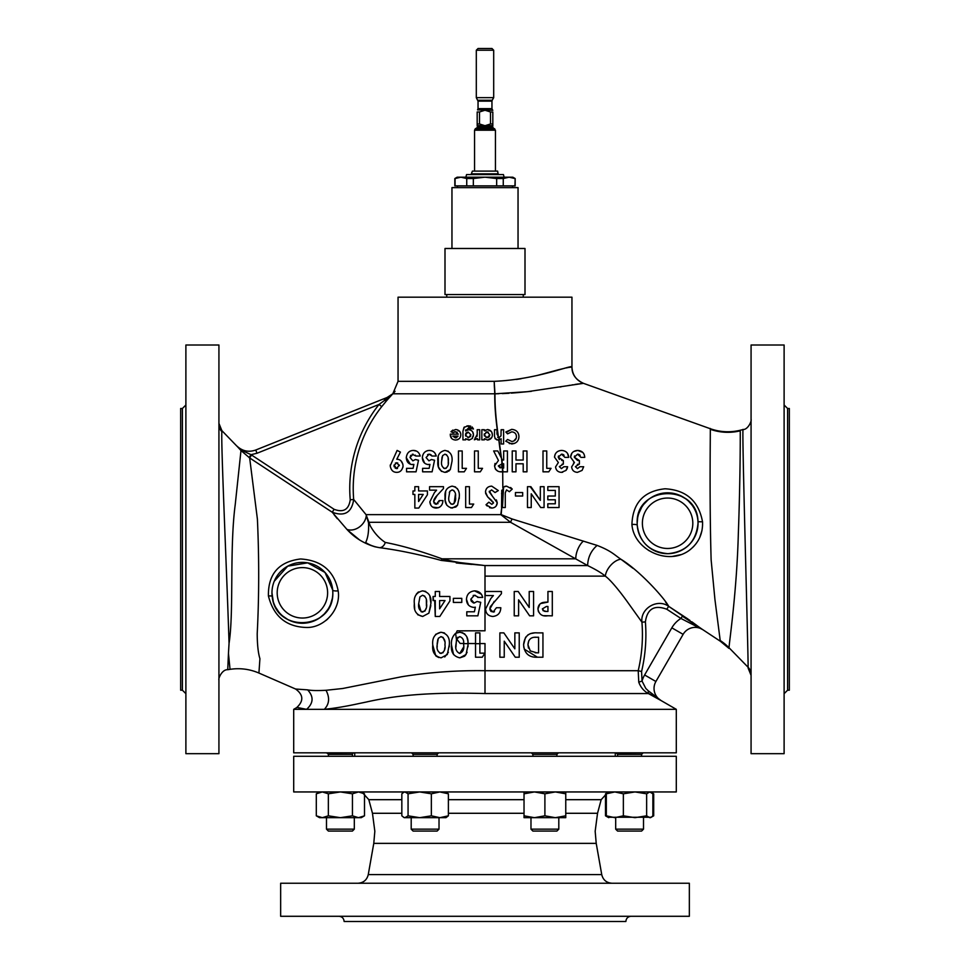 <?xml version="1.0" encoding="UTF-8"?>
<svg xmlns="http://www.w3.org/2000/svg" width="970" height="970" viewBox="0 0 970 970"><rect width="100%" height="100%" fill="white"/><g stroke="black" fill="none" stroke-linecap="round" stroke-linejoin="round"><path stroke-width="1.45" d="M596.186 545.091L597.108 545.419C591.069 550.681 587.905 557.398 587.626 565.558L510.572 522.296L500.811 514.646L501.732 507.54L501.175 514.633L512.027 518.95L597.108 545.419C611.549 550.984 614.822 555.228 620.909 559.241C640.212 571.039 664.996 598.866 668.669 606.335L701.868 629.045M385.272 542.436A6.96 5.408 102.4 0 1 379.5 547.674C373.959 546.74 369.352 545.007 365.666 542.485C367.982 537.853 368.939 531.293 368.527 522.806L366.054 514.646L370.273 525.861C374.25 532.918 379.246 538.447 385.272 542.436C401.507 545.516 420.434 550.972 442.041 558.829C454.651 562.079 468.207 564.225 482.696 565.267L441.18 560.405C418.397 554.246 397.845 550.002 379.5 547.674L375.135 546.825C363.944 543.552 354.535 537.732 346.908 529.377L332.213 512.233L249.654 457.937L257.402 519.132C259.184 558.368 259.111 596.55 257.208 633.677C257.268 644.686 258.165 653.016 259.924 658.678L258.917 673.047L295.608 689.027L307.623 689.864C311.394 690.604 317.517 690.749 326.005 690.288L342.725 688.494L401.495 676.769C428.922 672.295 456.761 670.282 485 670.706L485 643.559L479.895 643.559L479.895 632.876L475.53 632.876L475.53 657.223L482.284 657.223L484.891 653.162L479.895 653.162L479.895 651.246M504.133 177.195L503.43 174.576L466.57 174.576L465.867 177.195M451.959 248.49L451.959 187.622L518.041 187.622L518.041 248.49M445 294.577L525 294.577L525 248.49L445 248.49L445 294.577M439.022 829.156L437.106 831.072L413.111 831.072L411.195 829.156L439.022 829.156L439.022 817.674M411.195 752.817L439.022 752.817M643.51 829.156L641.594 831.072L617.599 831.072L615.683 829.156L615.683 817.674L615.683 829.156L643.51 829.156L643.51 817.674M617.599 754.369L616.217 752.975A1.394 1.394 0 0 1 617.599 754.369L617.599 756.297L617.599 754.369L641.594 754.369L642.989 752.975M615.683 752.975L643.51 752.817M352.401 831.072L354.317 829.156L352.401 831.072L328.406 831.072L326.49 829.156L354.317 829.156L354.317 817.674M326.49 829.156L326.49 817.674L326.49 829.156L328.406 831.072M352.401 756.297L352.401 754.369A1.394 1.394 0 0 1 353.783 752.975M328.406 754.369L327.011 752.975A1.394 1.394 0 0 1 328.406 754.369L328.406 756.297L328.406 754.369L352.401 754.369M326.49 752.975L354.317 752.817M558.805 829.156L556.889 831.072L532.894 831.072L530.978 829.156L558.805 829.156L558.805 817.674M524.03 791.944L524.03 817.674L555.325 817.674L565.765 815.818L565.765 793.799L555.325 791.944L544.897 793.799L544.897 815.818L555.325 817.674L565.765 817.674L565.765 815.818M530.978 752.817L558.805 752.817M338.918 916.286C342.095 916.589 343.829 918.335 344.132 921.5L625.868 921.5C626.171 918.335 627.905 916.589 631.082 916.286M661.734 791.944L676.296 791.944L676.296 756.297L293.704 756.297L293.704 791.944L661.734 791.944M673.786 916.286L689.343 916.286L689.343 883.246L280.657 883.246L280.657 916.286L673.786 916.286M182.408 408.479L180.662 408.479L180.662 690.203L182.408 690.203L182.408 408.479L185.888 404.999M787.591 690.203L787.591 408.479L789.337 408.479L789.337 690.203L787.591 690.203L784.112 693.683M660.97 700.486L660.946 700.473A13.907 13.907 0 0 1 655.902 681.498L683.122 634.356A13.907 13.907 0 0 1 702.789 629.663L680.904 618.448L666.778 609.233C654.386 604.613 647.245 608.833 645.389 621.891A160.887 160.887 0 0 1 641.582 671.507L642.043 681.049L638.757 682.165C640.673 687.306 643.874 691.101 648.372 693.55L647.996 692.956A20.867 20.867 0 0 0 648.954 693.55L660.97 700.486L648.227 690.761L648.372 693.55L660.994 700.51L648.372 693.55L485 693.55C441.483 692.434 403.411 693.562 366.163 702.062L358.851 703.577C346.205 706.354 334.699 708.27 324.332 709.337L293.704 709.337L293.704 752.817L676.296 752.817L676.296 709.337L324.332 709.337C329.363 704.014 329.921 697.66 326.005 690.288M417.682 614.713L422.69 616.459L428.885 613.149L430.838 605.607M425.684 591.421L422.568 590.863C416.3 592.403 413.559 596.659 414.348 603.655L414.699 608.566M418.446 591.942L416.385 594.064M414.348 603.655C413.584 610.736 416.372 615.004 422.69 616.459L428.885 613.149L430.886 603.425L429.831 595.944M453.366 599.921L453.366 602.418L461.793 602.418L461.793 598.357L453.366 598.357L453.366 599.496M458.41 598.357L453.366 598.357L453.366 602.418L461.793 602.418M461.793 599.921L461.793 598.357M444.721 656.969L448.358 652.289M444.515 632.973L440.986 632.246C434.778 633.653 432.038 637.92 432.765 645.038L435.736 655.744M436.124 656.108L438.743 657.527M449.255 646.844L449.304 644.807C450.007 637.751 447.231 633.568 440.986 632.246L435.615 634.38M268.399 595.895C268.072 573.997 278.79 561.691 300.567 558.975C321.688 560.345 334.226 570.978 338.166 590.863C341.197 609.208 324.526 627.832 306.714 627.481C286.392 626.984 273.613 616.459 268.399 595.895L272.133 595.98C275.322 633.725 333.728 630.185 332.831 592.815A30.434 30.434 0 0 1 302.397 623.249A30.434 30.434 0 0 1 271.964 592.815L272.133 595.98M473.19 595.447L475.482 595.41M473.469 602.964L471.287 601.194M471.044 600.6L470.838 599.193L474.366 595.24L478.695 597.423M479.01 610.469L480.732 602.334L477.058 601.485L474.184 603.037L470.838 599.193M481.387 594.283L474.609 590.863C469.516 591.445 466.812 594.27 466.473 599.339C466.618 604.14 469.08 606.832 473.857 607.414L475.361 607.184L474.403 611.779L466.788 611.779L466.788 615.841L477.87 615.841L478.78 611.524M475.361 607.184L474.403 611.779L466.788 611.779L466.788 615.841L469.068 615.841M481.86 597.423L482.708 597.423C481.666 593.3 478.974 591.118 474.609 590.863C469.528 591.445 466.812 594.27 466.473 599.339L468.401 604.94M477.252 596.683L477.713 597.423L482.708 597.423L481.726 594.816M447.91 604.019L449.934 600.915L449.934 596.489L439.628 596.489L439.628 595.483M434.693 600.551L435.263 616.459L436.67 616.459M437.167 616.459L439.81 616.459L449.934 600.915M436.136 591.494L435.263 591.494L435.263 596.489L433.069 596.489L433.505 600.551M449.934 599.06L449.934 596.489L439.628 596.489L439.628 591.494L435.263 591.494L435.263 596.489L433.069 596.489L433.069 600.551L435.263 600.551L435.263 616.459L439.81 616.459M483.775 654.895L484.891 653.162L479.895 653.162L479.895 632.876M478.428 657.223L482.284 657.223M467.904 641.631L468.013 643.51L475.53 643.546L475.53 657.223M465.115 655.684L467.091 652.289M467.989 646.832L468.025 643.656C468.413 637.144 465.636 633.349 459.707 632.246L455.609 633.313C452.396 636.441 451.014 640.345 451.486 645.038L453.56 654.617M451.486 645.038C450.735 652.107 453.511 656.375 459.841 657.842L464.509 656.253M645.389 621.891L641.934 622.158L627.687 602.261C621.734 593.907 611.512 580.69 605.316 576.131L485 576.131L485 630.791L457.161 630.839L456.191 632.986M485 576.131L485 565.558L482.684 565.34M509.25 443.569L514.585 443.387M518.635 438.937L518.95 436.682C518.804 432.305 516.404 429.855 511.724 429.346L506.195 432.414M511.784 441.471L507.577 439.458L505.746 441.204L511.687 443.969C516.283 443.472 518.695 441.035 518.95 436.682C518.804 432.293 516.392 429.855 511.724 429.346L505.806 432.002L507.577 433.869L511.736 431.844C514.779 432.183 516.355 433.808 516.452 436.694C516.307 439.519 514.755 441.12 511.784 441.471L507.577 439.458L505.746 441.204M516.234 438.197L513.676 441.095M516.186 434.96L516.452 436.694M523.206 457.779L523.206 460.047L515.979 460.047L515.979 450.953L512.233 450.953L512.233 453.232M526.201 471.82L526.952 471.82L526.952 450.953L526.201 450.953M523.206 463.793L523.206 471.82L526.952 471.82L526.952 450.953L523.206 450.953L523.206 460.047L515.979 460.047L515.979 450.953L512.233 450.953L512.233 471.82L515.979 471.82L515.979 463.793L523.206 463.793L523.206 466.073M515.979 471.82L515.979 463.793L517.422 463.793M512.233 471.82L512.984 471.82M567.135 468.643L567.62 466.74L563.873 466.74L561.436 468.607L559.326 466.643L563.34 464.06L563.34 460.58L561.654 460.435M555.107 454.36L554.513 457.173L558.368 462.508L555.58 466.885C555.98 470.292 557.932 472.123 561.4 472.354L566.019 470.414L567.074 468.789M561.4 472.354L562.697 472.244M567.547 457.379L568.687 457.379L567.596 453.524M559.423 459.477L558.247 457.209L561.533 454.166L562.564 454.287M563.012 454.445L564.079 455.257M562.066 464.206L563.34 464.06L563.34 460.58L558.247 457.209L558.514 455.985M544.073 492.372L544.073 486.673L540.326 486.673L540.326 500.362L530.881 486.673L527.486 486.673L527.486 499.95M527.486 502.981L527.486 507.54L528.626 507.54M540.326 500.362L530.202 486.673M540.326 486.673L540.326 489.413M543.394 507.54L544.073 507.54L544.073 486.673L543.321 486.673M538.107 503.782L540.702 507.54L544.073 507.54L544.073 502.981M531.233 498.362L531.233 493.803L533.815 497.549M527.486 486.673L527.486 507.54L531.233 507.54L531.233 502.969M632.028 525.607L631.919 524.455C632.755 502.921 643.801 491.038 665.056 488.783C686.154 489.971 698.655 500.981 702.535 521.799C703.02 533.658 698.594 543.176 689.234 550.378C668.136 565.91 634.707 550.16 632.028 525.607M559.059 494.166L559.059 486.673L556.804 486.673M556.804 507.54L559.059 507.54L559.059 486.673L547.82 486.673L547.82 490.42L550.099 490.42M550.099 503.794L547.82 503.794L547.82 504.933M555.313 502.666L555.313 503.794L553.809 503.794M553.809 499.78L555.313 499.78L555.313 501.417M547.82 489.668L547.82 490.42L555.313 490.42L555.313 496.034L547.82 496.034L547.82 499.78L550.099 499.78M521.229 496.034L522.672 496.034L522.672 495.343M522.672 493.694L522.672 492.554L515.446 492.554L515.446 496.034L522.672 496.034L522.672 492.554L521.229 492.554M571.863 453.208L570.566 457.173L574.422 462.508L571.633 466.885C572.033 470.292 573.973 472.123 577.453 472.354L582.073 470.414L583.673 466.74L579.927 466.74L577.477 468.607L575.38 466.643L579.393 464.06L579.393 460.58L577.708 460.435M574.422 462.508L573.5 463.09M582.8 452.42L577.793 450.419L573.743 451.486M583.988 457.379L584.74 457.379C584.449 453.123 582.133 450.808 577.793 450.419C573.403 450.674 570.99 452.929 570.566 457.173M577.477 460.386L574.301 457.209L577.587 454.166L578.617 454.287M578.896 454.384L580.133 455.257M577.368 464.387L579.393 464.06L579.393 460.58L574.301 457.209L574.567 455.985M546.51 471.82L548.79 471.82L551.033 468.34L546.753 468.34L546.753 450.953L543.006 450.953L543.006 471.82L548.79 471.82L551.033 468.34L546.753 468.34L546.753 450.953M543.758 450.953L543.006 450.953M702.838 629.7L720.298 641.218L714.926 599.436L711.131 559.836C709.179 493.124 710.658 424.023 710.246 428.704L583.479 383.344L527.328 391.698L494.979 393.808C494.858 405.375 495.876 418.81 498.046 434.111L498.459 437.7C495.828 421.041 494.603 406.406 494.761 393.796L393.08 393.796L395.032 391.322L388.218 398.864A3.48 0.909 41.8 0 1 387.042 398.609L390.849 395.724M501.611 429.71L501.114 430.85M501.114 442.975L501.114 443.969L503.612 443.969L503.612 429.71L501.114 429.71L500.993 435.833L499.053 437.712L499.392 439.798L501.114 438.767L501.114 439.859M502.702 471.82L502.836 487.704L502.702 471.82L507.419 471.82L507.419 450.953L503.672 450.953L503.672 460.047L502.399 460.047L501.466 458.204L499.016 439.919L501.114 438.767L501.114 443.969M503.672 450.953L503.672 453.232M507.419 471.82L507.419 450.953L506.279 450.953M502.036 463.793L502.981 471.82L503.927 471.82M505.491 486.225L504.63 486.455M511.663 489.62L512.233 489.086L510.62 487.498M504.145 507.54L505.285 507.54L505.285 492.821L506.534 489.886L509.395 491.717L510.232 490.941M494.179 381.331L494.979 393.808A13.907 9.991 -0.1 0 1 494.761 393.796L494.179 381.331C537.465 379.549 572.494 364.271 571.948 366.975C572.494 364.271 537.441 379.549 494.179 381.331L398.052 381.331L392.814 393.771L387.115 397.482L392.789 393.796A17.387 17.387 0 0 1 387.115 397.482A3.48 0.691 68.2 0 0 387.042 398.609L379.015 404.466L257.001 453.257L251.024 454.675L334.129 509.323C343.453 512.79 348.824 509.614 350.231 499.78A135.242 135.242 0 0 1 379.015 404.466L381.731 406.624A131.774 131.774 0 0 0 353.686 499.489L350.231 499.78M392.947 393.638L394.863 391.565A3.48 3.055 -139.9 0 0 395.032 391.322M710.246 428.704C720.079 432.159 730.058 432.681 740.207 430.268C740.316 428.631 740.462 475.688 738.328 533.9C736.763 592.779 729.052 643.546 729.028 647.742L748.1 667.263C748.452 658.121 741.553 421.744 743.117 429.552C748.161 429.589 751.895 420.64 751.071 419.416M568.553 367.472L571.948 366.975C572.348 374.856 576.192 380.313 583.479 383.344C575.646 379.67 571.803 374.214 571.948 366.975L571.948 297.184L398.052 297.184L398.052 381.331M251.569 455.039L249.654 457.937L240.984 450.541A3.48 1.685 137.4 0 0 242.439 450.674L236.777 446.018L221.887 430.644L221.9 431.65C220.723 439.652 227.235 583.443 229.053 643.365C234 611.864 229.417 548.486 235.225 504.655L240.984 450.541L236.825 446.006C242.294 451.171 248.611 452.517 255.704 450.031L255.74 450.019C248.647 452.493 242.342 451.159 236.838 446.006L236.838 446.006C242.342 451.159 248.647 452.493 255.74 450.019L384.059 398.694L255.74 450.019L257.001 453.257M228.459 653.343L227.744 669.7L230.035 669.336L228.459 653.343L229.053 643.365M655.902 681.498L644.613 674.974A26.954 26.954 0 0 0 642.043 681.049L645.802 688.457L648.227 690.761M185.888 549.347L185.888 345.005L218.929 345.005L218.929 753.678L185.888 753.678L185.888 549.347M784.112 753.678L784.112 345.005L751.071 345.005L751.071 753.678L784.112 753.678M273.249 601.545L271.964 592.815A30.434 30.434 0 0 1 302.397 562.382A30.434 30.434 0 0 1 332.831 592.815L332.698 590.002L325.011 572.445L307.66 562.842L287.726 566.165L274.255 581.248M637.229 525.17C639.509 542.436 649.73 551.942 667.918 553.688C686.093 551.894 696.133 541.745 698.036 523.254L698 521.727C697.454 483.157 635.471 485.024 637.169 523.254L637.229 525.17A5.214 1.043 176.4 0 0 631.919 524.455M637.169 523.254A30.434 30.434 0 0 1 667.602 492.821A30.434 30.434 0 0 1 698.036 523.254A30.434 30.434 0 0 1 667.602 553.688A30.434 30.434 0 0 1 637.169 523.254A30.434 30.434 0 0 1 667.602 492.821A30.434 30.434 0 0 1 698.036 523.254A30.434 30.434 0 0 1 667.602 553.688A30.434 30.434 0 0 1 637.169 523.254L637.666 517.762M332.286 598.587L330.612 604.225M327.884 609.463L324.283 613.974M324.174 614.083L319.579 617.951M314.704 620.654L309.636 622.388M303.877 623.213L300.239 623.177M298.421 622.995L292.613 621.637M287.738 619.49L282.597 615.926M278.778 612.009L275.674 607.365M638.757 513.554L641.655 507.346M643.959 504.097L647.705 500.229M650.955 497.78L655.174 495.476M660.97 493.56L666.341 492.857M670.658 492.978L674.599 493.645M679.327 495.173L685.535 498.677M688.688 501.308L691.925 504.97M484.321 125.688L477.179 125.688L477.179 111.974L479.495 111.974L479.495 123.978L485 125.712L490.505 123.978L490.505 111.974L485 110.24L479.495 111.974M490.505 111.974L492.821 111.974C492.821 109.731 492.821 109.731 492.821 111.974C492.821 109.731 492.821 109.731 492.821 111.974L492.821 125.688L485.679 125.688M492.821 110.24L477.531 109.877L478.04 108.652L491.96 108.652L491.96 101.135L478.04 101.135L476.306 97.655L493.694 97.655L493.694 50.234L476.306 50.234L478.04 48.5L491.96 48.5L493.694 50.234M471.905 173.86L498.095 173.86L497.61 171.108L472.39 171.108L471.056 174.576M477.179 123.978L479.495 123.978M490.505 123.978L492.821 123.978M477.179 111.974C477.179 109.731 477.179 109.731 477.179 111.974C477.179 109.731 477.179 109.731 477.179 111.974M307.623 689.864C313.856 696.642 313.516 703.129 306.593 709.337C293.983 706.839 293.934 706.839 306.423 709.337M387.115 397.482L255.74 450.019M644.832 547.662L649.015 550.657M672.234 556.453L680.867 554.658M692.726 547.432L694.411 545.686M699.673 537.659L701.977 530.602M325.896 620.533L327.702 619.005M534.652 637.302L538.58 637.241L538.58 652.846L535.149 652.774M528.468 648.081L527.959 644.783L528.82 640.685M536.907 652.846L530.263 650.894L527.959 644.783C528.311 639.436 531.087 636.926 536.289 637.241M463.599 647.123L459.731 653.477C456.518 651.913 455.221 649.1 455.864 645.038L456.737 639.06L460.156 643.449L463.636 643.474L463.66 644.759C464.363 649.039 463.042 651.949 459.731 653.477M455.912 647.087L456.482 639.618L457.973 637.205M456.7 639.012L459.731 636.623C462.714 637.726 464.024 640.054 463.648 643.619L463.66 644.759M444.842 647.511L444.442 650.191M443.084 652.713L439.883 653.259M440.998 636.623C444.224 638.018 445.533 640.721 444.939 644.759C445.618 649.063 444.308 651.973 440.998 653.477C437.785 651.925 436.5 649.112 437.13 645.038L438.331 638.296L440.998 636.623L443.096 637.448L444.745 641.364M437.191 647.087L437.13 645.038M437.155 643.898L437.773 639.557M544.328 611.282L542.327 608.93L546.389 606.48L547.941 606.48L547.941 611.476L545.176 611.415M546.571 611.476L542.933 610.579M439.628 602.819L439.628 600.551L445.024 600.551L439.628 608.833L439.628 606.759M441.98 600.551L445.024 600.551L439.628 608.833L439.628 600.551M426.339 600.103L426.436 606.007M426.182 608.117L424.957 611.051L421.477 611.876M421.077 611.67L418.713 603.655L419.913 596.914L422.58 595.24C425.806 596.611 427.115 599.327 426.521 603.376C427.236 607.596 425.927 610.494 422.58 612.094C419.379 610.554 418.082 607.741 418.713 603.655L419.913 596.914L422.58 595.24L424.775 596.174M495.306 468.874L494.579 465.891L498.459 460.471L493.645 450.953L497.804 450.953L501.854 458.98L502.327 463.793L503.672 463.793L503.672 468.073L501.987 468.073L501.623 463.805M503.672 467.213L503.672 468.073L502.702 468.073M502.327 463.793L498.325 465.939L500.229 467.94M498.325 465.939L502.399 468.073M242.439 450.674L251.024 454.675L249.072 457.549M638.757 682.165L638.212 670.706A157.431 157.431 0 0 0 641.934 622.158C640.139 608.469 657.43 598.15 668.669 606.335L665.529 602.018M666.778 609.233L668.669 606.335L688.106 619.127M501.175 514.633A13.907 2.752 -179.3 0 0 500.811 514.646L366.054 514.646L353.686 499.489C351.77 512.548 344.617 516.792 332.213 512.233L334.129 509.323M384.059 398.694L384.666 400.198A3.48 0.994 40.5 0 0 386.557 400.768L381.731 406.624M494.761 393.796L494.761 393.796A13.907 9.894 -6.8 0 0 494.979 393.784L494.688 391.14M494.457 388.024L494.288 384.823M568.129 367.545L566.056 367.957M564.989 368.188L558.962 369.643M558.684 369.703L537.247 375.463M521.096 378.736L516.343 379.452M485 693.55L485 670.706L638.212 670.706L641.582 671.507M485 615.526L485 625.274M456.203 562.927L461.126 563.437M461.962 563.509L471.808 564.419M387.867 548.923L389.661 549.105M347.539 530.02L359.7 540.06M374.214 546.571L375.135 546.825M334.08 514.682L337.293 518.683M253.328 460.35L261.112 465.479M284.052 480.562L332.213 512.233M494.979 393.808L498.859 393.711M502.339 393.602L509.02 393.262M511.299 393.117L516.489 392.717M517.18 392.656L527.328 391.698M527.583 391.674L531.366 391.322M560.005 387.018L561.096 386.836M568.541 385.514L569.936 385.284M571.997 384.932L572.882 384.787M575.052 384.435L578.557 383.926M579.769 383.756L581.078 383.599M497.137 427.928L496.64 423.769M495.803 414.82L495.537 410.649M632.961 568.287L620.909 559.241A13.907 7.639 129.5 0 0 605.316 576.131C601.594 572.979 595.689 569.463 587.626 565.558L485 565.558M702.801 629.676L682.371 616.205M700.764 628.293L698.909 626.972M698.861 626.935L691.865 621.806M689.925 620.412L688.991 619.757M683.122 634.356L671.834 627.832A26.954 26.954 0 0 1 680.904 618.448L682.795 615.55M583.394 541.078A13.907 6.766 -68.2 0 0 575.792 558.829L442.041 558.829A6.96 2.91 104.4 0 1 441.18 560.405M512.027 518.95A13.907 2.825 -67.6 0 0 510.572 522.296L368.939 522.296A3.48 1.697 161.4 0 1 368.527 522.806M346.908 529.377A13.907 10.731 136.4 0 0 359.421 526.965A13.907 10.731 136.4 0 0 366.296 515.228A3.48 1.734 154 0 0 366.308 515.191M555.313 490.42L555.313 496.034L547.82 496.034L547.82 499.78L555.313 499.78L555.313 503.794L547.82 503.794L547.82 507.54L559.059 507.54M531.233 507.54L531.233 493.803L540.702 507.54M509.395 491.717L512.233 489.086L506.534 486.14L503.575 487.025L502.436 507.54L501.538 507.54L501.757 490.226M501.538 493.681L503.575 487.025M502.436 507.54L505.285 507.54L505.285 492.821L506.534 489.886M487.195 506.025L486.018 504.752L488.819 502.193L491.814 504.327L493.512 502.957L487.643 496.858L485.618 493.403M493.512 502.957L493.16 501.963L493.512 502.957M491.899 500.678L487.643 496.858L485.485 492.081C485.825 488.31 487.91 486.334 491.741 486.14L498.325 490.577L495.027 492.554L491.608 489.886L489.232 491.863L497.258 502.787L496.179 505.952M485.485 492.081C485.825 488.31 487.91 486.334 491.741 486.14L498.325 490.577M489.365 491.184L491.996 495.452M469.431 486.673L469.431 504.06L473.712 504.06L471.468 507.54L465.685 507.54L465.685 486.673L469.431 486.673L469.431 488.48M465.685 488.48L465.685 486.673M455.803 507.031L450.795 507.94M446.758 505.152L445.303 500.811M445.218 500.071L445.654 491.596M452.129 486.14C457.464 487.243 459.841 490.832 459.259 496.895L457.549 505.237L452.238 508.074C446.867 506.873 444.478 503.212 445.084 497.101C444.442 491.014 446.794 487.364 452.129 486.14L455.585 486.988M442.453 503.454L441.871 504.764M441.859 504.776L441.083 505.879M440.101 506.813L438.925 507.504M438.282 507.759L432.693 507.14M439.034 501.854L439.192 500.581L442.938 500.581C442.659 505.188 440.38 507.686 436.088 508.074C432.39 507.856 430.304 505.77 429.831 501.817L434.414 492.639L436.585 490.153L429.564 490.153L429.564 486.673L443.472 486.673L443.472 488.565L435.712 496.931M430.947 505.394L429.831 501.817L434.414 492.639M414.845 508.074L414.845 494.433L412.978 494.433L412.978 490.953L414.845 490.953L414.845 486.673L418.591 486.673L418.591 490.953L427.418 490.953L427.418 494.748L418.749 508.074L414.845 508.074M577.453 472.354L582.073 470.414L583.673 466.74L579.927 466.74L577.477 468.607L575.38 466.643M566.019 470.414L567.62 466.74L563.873 466.74L561.436 468.607L559.326 466.643M558.368 462.508L555.58 466.885M561.533 454.166L564.94 457.379L568.687 457.379C568.384 453.123 566.068 450.808 561.739 450.419C557.362 450.674 554.949 452.929 554.513 457.173M502.254 471.82L500.265 471.699M497.949 471.214L495.646 469.419M502.981 471.82L502.618 471.82C497.925 472.257 495.246 470.28 494.579 465.891L495.027 463.454M503.672 460.047L502.399 460.047L501.854 458.98M474.512 471.82L474.512 450.953L478.258 450.953L478.258 468.34L482.539 468.34L480.295 471.82L474.512 471.82L474.512 450.953M458.458 471.82L458.458 450.953L462.205 450.953L462.205 468.34L466.485 468.34L464.254 471.82L458.458 471.82M441.495 471.432L438.476 467.007M438.464 466.982L438.246 456.652M447.267 471.99L445.012 472.354C439.652 471.202 437.264 467.54 437.858 461.38C437.215 455.342 439.555 451.693 444.903 450.419L448.37 451.268M430.425 454.457L429.104 454.166L426.085 457.549L428.946 460.847L431.407 459.513L434.56 460.241L432.111 471.82L422.605 471.82L422.605 468.34L429.14 468.34L429.952 464.4L427.527 464.509M424.593 463.102L422.338 457.682L422.69 455.282M428.667 464.594C424.702 464.266 422.605 461.95 422.338 457.682C422.774 453.196 425.103 450.783 429.322 450.419L431.638 450.759M427.285 450.711L429.322 450.419C432.935 450.529 435.251 452.396 436.257 456.033L431.977 456.033L431.092 454.882M434.948 453.099L436.257 456.033M431.977 456.033L429.104 454.166L427.576 454.603M410.734 455.318L410.031 457.549L412.893 460.847L415.354 459.513L418.507 460.241L416.057 471.82L406.551 471.82L406.551 468.34L413.087 468.34L413.899 464.4L411.328 464.484M410.358 464.206L406.284 457.682C406.866 453.063 409.195 450.638 413.268 450.419L416.445 451.099M412.614 464.594C408.734 464.363 406.624 462.047 406.284 457.682C406.854 453.075 409.182 450.65 413.268 450.419C416.797 450.456 419.113 452.323 420.204 456.033L415.924 456.033L415.293 455.124M419.816 454.772L420.204 456.033M415.924 456.033L412.238 454.275M413.05 454.166L410.031 457.549L412.893 460.847M396.791 459.246C400.355 459.283 402.453 461.478 403.071 465.855C402.344 470.183 400.21 472.354 396.694 472.354C393.08 472.317 390.934 470.147 390.231 465.818L397.106 450.419L400.428 452.093L396.791 459.246L397.918 459.343M401.022 460.92L402.902 464.169M403.071 465.855L402.938 467.261M501.005 457.282L498.81 439.968L496.604 439.798M499.392 439.798L498.01 440.053L494.979 438.44M494.506 436.367L495.415 439.01L494.506 436.367L494.506 429.71L497.004 429.71L497.004 434.123L499.053 437.712M491.62 437.725L487.57 440.053L484.345 438.731L484.345 439.871L481.847 439.871L481.847 429.71L484.345 429.71L484.345 430.813L485.267 430.122M484.345 430.813L487.498 429.528L491.269 431.42M491.766 432.183L492.372 434.766C492.336 437.797 490.735 439.555 487.57 440.053M487.498 429.528C490.638 430.001 492.263 431.747 492.372 434.766M477.567 439.871L477.567 438.622L474.354 439.798L477.216 434.317L477.204 429.71L479.701 429.71L479.701 439.871L477.567 439.871M475.13 437.688L475.846 437.906M477.082 436.367L477.216 434.317M469.686 439.968L465.612 438.743L465.612 439.871L462.945 439.871L462.945 431.201L464.4 426.982M462.945 431.201L463.975 427.418L468.183 425.781L470.729 426.157M467.019 425.854L473.469 428.995L469.674 428.303M472.172 426.994L473.469 428.995M470.692 428.995L468.377 428.097L465.612 430.971L468.655 429.71C471.784 430.122 473.384 431.856 473.457 434.875L473.299 436.379M465.685 429.88L465.612 430.971L468.655 429.71M472.766 432.087L473.457 434.875L471.99 438.731L468.801 440.053L465.612 438.743M472.693 437.858L471.99 438.731M457.222 432.208L454.481 431.82M451.535 438.319L450.286 434.16L458.301 434.16L455.463 431.662L453.075 432.717L450.989 431.723L452.832 430.086M450.989 431.723L455.5 429.528C458.834 429.795 460.604 431.529 460.798 434.73L460.556 436.476M457.028 429.71L459.962 431.795M460.701 433.602L460.798 434.73C460.653 437.894 458.931 439.665 455.609 440.053C452.178 439.762 450.395 437.955 450.274 434.633M497.622 437.288L498.459 437.7M457.246 488.48L458.252 490.226M459.259 496.895L459.222 498.641M457.549 505.237L455.815 507.031M435.445 497.27L434.002 499.635M433.76 500.338L433.966 503.054M435.081 504.073L438.04 503.636M396.694 472.354L395.517 472.257M390.231 465.818L390.292 464.957M496.385 499.914L497.258 502.787C496.919 506.049 495.088 507.819 491.778 508.074L489.547 507.649M495.428 506.752L494.7 507.286M444.903 450.419C450.238 451.474 452.614 455.063 452.032 461.186L450.322 469.516L448.649 471.274M457.646 439.677L455.609 440.053M503.612 443.969L503.612 429.71M452.032 461.186L450.322 469.516L445.012 472.354M577.587 454.166L580.994 457.379L584.74 457.379M437.3 495.149L433.578 501.551L436.306 504.327L439.192 500.581M491.778 508.074L486.018 504.752M515.446 492.554L515.446 496.034M525.388 637.787L523.594 644.711L523.812 647.414M524.188 649.063L537.441 657.223L542.945 657.223L542.945 632.876L537.356 632.876C529.026 632.222 524.443 636.162 523.594 644.711C524.309 653.404 528.929 657.575 537.441 657.223M534.288 632.949L530.166 633.653M528.444 634.562L527.595 635.192M526.407 636.369L525.837 637.096M504.242 641.194L515.288 657.223L519.229 657.223L519.229 632.876L514.852 632.876L514.852 648.845L503.842 632.876L499.877 632.876L499.877 657.223L504.242 657.223L504.242 641.194M514.852 648.845L503.842 632.876M514.852 632.876L514.852 634.562M539.841 604.201L537.95 608.93L538.459 611.803M544.206 615.683L552.306 615.841L552.306 591.494L547.941 591.494L547.941 602.103L546.401 602.127M545.479 602.164L542.982 602.479C539.829 603.34 538.156 605.486 537.95 608.93C538.896 614.24 542.06 616.544 547.432 615.841M547.941 602.103L540.63 603.558M518.598 599.824L529.644 615.841L533.585 615.841L533.585 591.494L529.208 591.494L529.208 607.462L518.198 591.494L514.233 591.494L514.233 615.841L518.598 615.841L518.598 599.824M490.396 606.577L501.429 593.713L501.429 591.494L485.206 591.494L485.206 595.556L493.39 595.556L490.856 598.466L485.509 609.16L486.067 611.924M490.856 598.466L485.509 609.16C485.909 613.634 488.346 616.059 492.821 616.459C497.913 615.889 500.581 612.979 500.811 607.729L496.434 607.729L493.063 612.094L489.886 608.857L490.202 607.111M490.056 610.009L489.886 608.857L494.227 601.376M494.482 611.743L493.063 612.094M467.77 640.503L466.885 637.096M464.8 634.028L462.072 632.549M519.229 634.562L519.229 632.876M542.945 634.562L542.945 632.876M491.402 611.67L490.638 611.027M492.821 616.459C497.913 615.889 500.581 612.979 500.811 607.729M432.765 645.038C432.014 652.119 434.803 656.387 441.107 657.842L447.303 654.532L449.304 644.807M477.87 615.841L480.732 602.334L477.058 601.485L474.184 603.037M430.886 603.425C431.614 596.368 428.837 592.173 422.568 590.863M459.841 657.842L466.036 654.532L468.037 644.807M458.119 436.124L452.772 436.124L455.403 437.906L458.119 436.124M456.761 437.615L455.403 437.906M465.709 433.529L465.636 436.039M468.207 437.737L470.971 434.899L468.158 432.026L465.442 434.887L468.207 437.737L470.571 436.439M468.158 432.026L466.206 432.814M484.309 433.808L484.382 436.015M485.849 437.506L488.189 437.506M488.201 432.074L487.037 431.844L484.163 434.815L487.049 437.737L489.874 434.803L487.037 431.844L485.861 432.062M489.135 436.839L489.874 434.803M395.142 468.098L396.621 468.607L399.276 465.006M397.761 462.981L395.384 463.042M399.337 465.649L396.609 462.726L393.978 465.636L394.172 466.8M394.026 465.042L396.621 468.607L397.494 468.462M443.799 468.352L446.188 468.304M442.065 457.003L441.605 461.38C441.083 464.933 442.187 467.346 444.915 468.607C447.764 467.273 448.892 464.775 448.298 461.138L448.14 458.313M448.213 463.43L448.298 461.138C448.795 457.634 447.667 455.318 444.915 454.166L442.635 455.597L441.605 461.38M446.624 454.797L444.915 454.166M418.591 501.526L423.211 494.433L418.591 494.433L418.591 501.526M449.304 501.684L451.05 504.073M453.887 490.553L452.141 489.886L449.85 491.317L448.831 497.101C448.298 500.605 449.401 503.018 452.141 504.327L453.366 504.048M454.142 503.466L455.391 494.3M452.141 504.327C454.978 503.054 456.094 500.556 455.512 496.858C456.021 493.39 454.894 491.062 452.141 489.886M449.85 491.317L449.316 492.602M475.53 643.692L479.895 643.704M455.609 633.313L456.482 639.618M463.648 643.619L468.025 643.656M502.096 507.54L503.187 487.352M502.618 471.82L502.351 468.073M501.999 463.793L501.478 458.228M499.211 439.859L498.883 437.725M524.03 815.818L534.458 817.674L544.897 815.818M524.03 793.799L534.458 791.944L544.897 793.799M565.765 791.944L565.765 793.799M328.357 793.799L340.397 791.944L352.45 793.799L352.45 815.818L358.476 817.674L361.264 817.674L364.502 815.818L358.476 817.674L322.331 817.674L328.357 815.818L328.357 793.799L322.331 791.944L316.305 793.799L316.305 815.818L322.331 817.674L319.53 817.674L316.305 815.818M352.45 815.818L340.397 817.674L328.357 815.818M352.45 793.799L358.476 791.944L364.502 793.799L364.502 815.818M608.736 791.944L606.323 793.799L606.323 815.818L607.996 817.249L651.21 817.249L652.871 815.818L652.871 793.799L649.754 791.944L646.638 793.799L646.638 815.818L649.754 817.674L651.21 817.249M606.323 793.799L614.847 791.944L623.358 793.799L623.358 815.818L634.998 817.674L646.638 815.818M623.358 793.799L634.998 791.944L646.638 793.799M606.323 815.818L614.847 817.674L623.358 815.818M651.998 816.691L653.695 815.818L653.695 793.799L651.998 792.939M607.547 792.623L605.498 793.799L605.498 815.818L607.208 816.691M605.498 793.799L607.208 792.939M404.235 791.944L401.835 793.799L401.835 815.818L404.235 817.674L419.707 817.674L431.347 815.818L431.347 793.799L419.707 791.944L408.067 793.799L408.067 815.818L419.707 817.674L445.97 817.674L448.382 815.818L439.859 817.674L431.347 815.818M403.496 817.249L404.951 817.674L408.067 815.818M403.496 792.369L404.951 791.944L408.067 793.799M431.347 793.799L439.859 791.944L448.382 793.799L448.382 815.818M448.382 793.799L445.97 791.944M457.925 177.558L454.833 178.541L454.833 185.888L515.167 185.888L515.167 178.541L514.937 185.888M496.664 185.888L496.664 178.541L503.26 178.541L509.092 177.195L514.937 178.541M503.26 178.541L503.26 185.888M473.336 185.888L473.336 178.541L485 177.195L496.664 178.541M455.063 185.888L455.063 178.541L460.908 177.195L466.74 178.541L466.74 185.888M473.336 178.541L466.74 178.541M515.167 178.541L512.827 177.195L457.173 177.195L454.833 178.541M565.765 813.284L597.532 813.284L595.168 831.29L596.223 843.366L373.777 843.366L374.832 831.29L372.468 813.284L401.835 813.284M448.382 813.284L524.03 813.284M413.111 756.297L413.111 754.369L437.106 754.369L438.488 752.975M532.894 756.297L532.894 754.369L556.889 754.369L558.284 752.975M597.532 813.284L601.182 799.68L565.765 799.68M524.03 799.68L448.382 799.68M401.835 799.68L368.818 799.68L362.453 792.623M373.777 843.366L368.26 874.613L601.739 874.613C603.073 879.972 606.505 882.845 612.009 883.246M729.028 647.742A52.174 51.919 8.9 0 0 720.201 640.515M740.207 430.838A52.174 51.931 175.6 0 1 710.246 429.274M218.929 424.423A10.44 10.343 180 0 0 221.9 431.65M751.071 674.502A10.44 10.367 -0 0 0 748.1 667.263M277.19 592.815A25.22 25.22 0 0 0 302.397 618.035A25.22 25.22 0 0 0 327.617 592.815A25.22 25.22 0 0 0 302.397 567.608A25.22 25.22 0 0 0 277.19 592.815M338.166 590.863A5.214 1.37 -5.3 0 1 332.698 590.002M702.535 521.799L698 521.727M642.382 523.254A25.22 25.22 0 0 0 667.602 548.474A25.22 25.22 0 0 0 692.81 523.254A25.22 25.22 0 0 0 667.602 498.046A25.22 25.22 0 0 0 642.382 523.254M474.56 171.108L474.56 130.198L495.44 130.198L492.651 127.179L492.821 125.712M474.56 130.198L475.288 128.792L494.712 128.792M475.288 128.792L476.949 127.81L493.051 127.81M476.949 127.81L477.349 127.179L492.651 127.179M477.179 125.712L492.651 126.173M477.81 100.274L492.19 100.274L493.694 97.655M644.613 674.974L671.834 627.832M388.218 398.864L386.557 400.768M512.475 185.888L512.475 187.622M523.254 297.184L523.254 294.577M437.106 756.297L437.106 754.369M413.111 754.369L411.716 752.975M641.594 756.297L641.594 754.369M556.889 756.297L556.889 754.369M532.894 754.369L531.511 752.975M368.26 874.613C366.915 879.972 363.495 882.845 357.991 883.246M615.259 756.297L615.259 752.817M596.223 843.366L601.739 874.613M787.591 408.479L784.112 404.999M221.887 430.644L218.929 423.369M660.994 700.51L676.296 709.337M495.44 171.108L495.44 130.198M498.095 173.86L498.944 174.576M476.306 97.655L476.306 50.234M491.96 101.135L492.19 100.274M478.04 108.652L478.04 101.135M492.469 109.877L491.96 108.652M477.349 127.179L477.349 126.173M295.608 689.027C303.477 694.799 303.828 701.007 296.662 707.627L293.704 709.337M748.112 668.039L751.071 675.314M227.744 669.7C221.948 669.324 218.104 678.794 218.929 680.006M743.117 429.552L740.207 430.268M230.035 669.336C240.014 667.845 249.642 669.082 258.917 673.047M720.298 641.218L728.955 648.372M182.408 690.203L185.888 693.683M372.468 813.284L368.818 799.68M354.741 756.297L354.741 752.817M601.182 799.68L607.656 792.587M530.978 829.156L530.978 817.674M318.791 792.369L316.305 793.799M361.264 791.944L364.502 793.799M327.654 753.132L327.011 752.975M361.264 817.674L362.004 817.249M319.53 817.674L318.791 817.249M653.695 793.799L651.21 792.369M617.599 831.072L615.683 829.156M608.736 817.674L605.498 815.818M650.47 817.674L653.695 815.818M411.195 829.156L411.195 817.674M446.746 297.184L446.746 294.577M457.525 185.888L457.525 187.622"/></g></svg>

